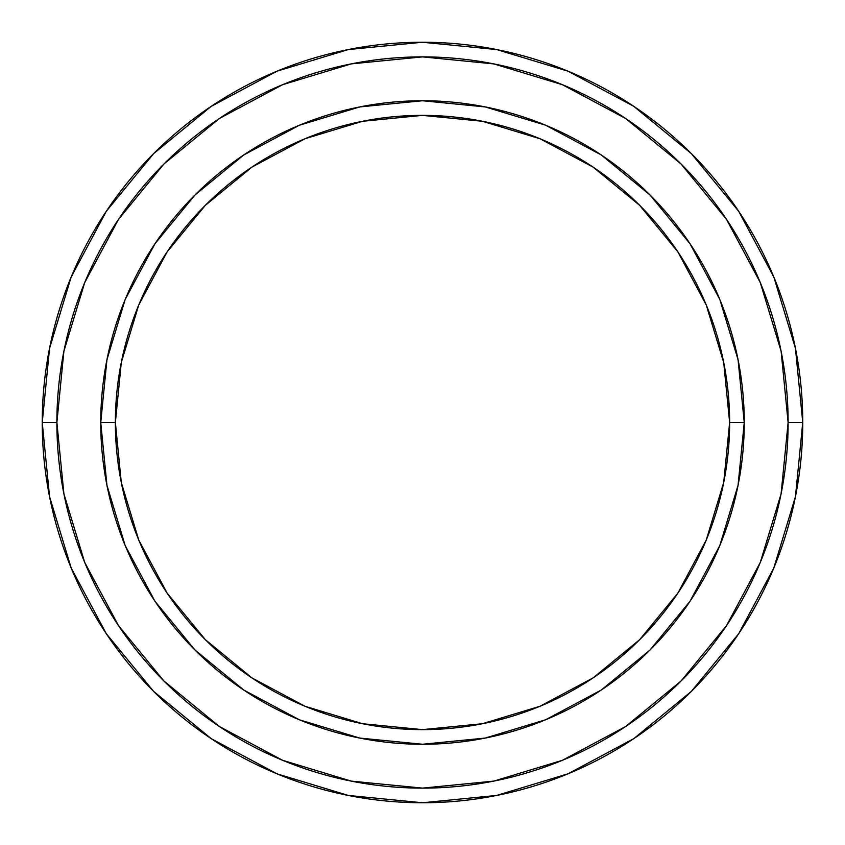 <?xml version="1.0" encoding="UTF-8"?>
<svg xmlns="http://www.w3.org/2000/svg" width="845" height="845" viewBox="0 0 845 845"><rect width="100%" height="100%" fill="white"/><g stroke="black" fill="none" stroke-linecap="round" stroke-linejoin="round"><path stroke-width="1.27" d="M125.113 545.31L106.935 485.273L100.745 422.5L115.374 422.5A307.126 307.126 0 0 1 422.5 115.374A307.126 307.126 0 0 1 729.626 422.5L744.255 422.5A321.755 321.755 0 0 0 422.5 100.745A321.755 321.755 0 0 0 100.745 422.5A321.755 321.755 0 0 1 422.5 100.745A321.755 321.755 0 0 1 744.255 422.5A321.755 321.755 0 0 1 422.5 744.255A321.755 321.755 0 0 1 100.745 422.5L106.935 359.727L125.113 299.679M42.25 422.5A380.25 380.25 0 0 0 422.5 802.75A380.25 380.25 0 0 0 802.75 422.5L788.121 422.5A365.621 365.621 0 0 1 422.5 788.121A365.621 365.621 0 0 1 56.879 422.5L63.903 493.829L84.711 562.421L118.49 625.627L163.962 681.038L219.373 726.51L282.579 760.289L351.171 781.097L422.5 788.121L493.829 781.097L562.421 760.289L625.627 726.51L681.038 681.038L726.51 625.627L760.289 562.421L781.097 493.829L788.121 422.5L781.097 351.171L760.289 282.579L726.51 219.373L681.038 163.962L625.627 118.49L562.421 84.711L493.829 63.903L422.5 56.879L351.171 63.903L282.579 84.711L219.373 118.49L163.962 163.962L118.49 219.373L84.711 282.579L63.903 351.171L56.879 422.5L42.25 422.5L56.879 422.5A365.621 365.621 0 0 1 422.5 56.879A365.621 365.621 0 0 1 788.121 422.5L802.75 422.5A380.25 380.25 0 0 0 422.5 42.25A380.25 380.25 0 0 0 42.25 422.5A380.25 380.25 0 0 1 422.5 42.25A380.25 380.25 0 0 1 802.75 422.5A380.25 380.25 0 0 1 422.5 802.75A380.25 380.25 0 0 1 42.25 422.5L49.559 348.32L71.191 276.98L106.259 211.345M719.887 299.69L738.065 359.727L744.255 422.5L729.626 422.5A307.126 307.126 0 0 1 422.5 729.626A307.126 307.126 0 0 1 115.374 422.5L121.279 482.421L138.749 540.029L167.13 593.127L205.335 639.665L251.873 677.87L304.971 706.251L362.579 723.721L422.5 729.626L482.421 723.721L540.029 706.251L593.127 677.87L639.665 639.665L677.87 593.127L706.251 540.029L723.721 482.421L729.626 422.5L723.721 362.579L706.251 304.971L677.87 251.873L639.665 205.335L593.127 167.13L540.029 138.749L482.421 121.279L422.5 115.374L362.579 121.279L304.971 138.749L251.873 167.13L205.335 205.335L167.13 251.873L138.749 304.971L121.279 362.579L115.374 422.5L100.745 422.5A321.755 321.755 0 0 0 422.5 744.255A321.755 321.755 0 0 0 744.255 422.5L738.065 485.273L719.887 545.321M719.676 545.817L690.08 601.175M690.027 601.26L650.016 650.016L601.334 689.974M601.175 690.08L545.733 719.718M545.627 719.76L485.273 738.065L422.5 744.255L359.727 738.065L299.679 719.887M299.098 719.644L243.825 690.08M243.74 690.027L194.984 650.016L155.026 601.334M154.92 601.175L125.282 545.733M125.324 299.183L154.92 243.825M154.973 243.74L194.984 194.984L243.666 155.026M243.825 154.92L299.267 125.282M299.373 125.24L359.727 106.935L422.5 100.745L485.273 106.935L545.321 125.113M545.902 125.356L601.175 154.92M601.26 154.973L650.016 194.984L689.974 243.666M690.08 243.825L719.718 299.267M106.333 211.239L153.621 153.621L211.144 106.407M211.239 106.333L276.98 71.191L348.32 49.559L422.373 42.25M422.5 42.25L496.68 49.559L568.02 71.191L633.655 106.259M633.761 106.333L691.379 153.621L738.593 211.144M738.667 211.239L773.809 276.98L795.441 348.32L802.75 422.373M802.75 422.5L795.441 496.68L773.809 568.02L738.741 633.655M738.667 633.761L691.379 691.379L633.856 738.593M633.761 738.667L568.02 773.809L496.68 795.441L422.627 802.75M422.5 802.75L348.32 795.441L276.98 773.809L211.345 738.741M211.239 738.667L153.621 691.379L106.407 633.856M106.333 633.761L71.191 568.02L49.559 496.68L42.25 422.627"/></g></svg>

